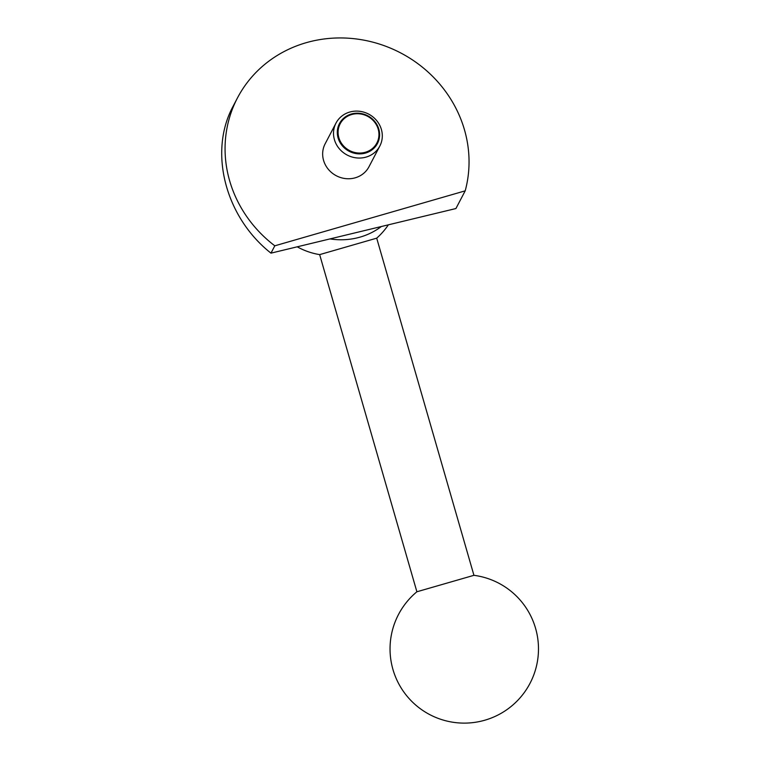 <?xml version="1.0" encoding="UTF-8"?>
<svg xmlns="http://www.w3.org/2000/svg" width="760" height="760" viewBox="0 0 760 760"><rect width="100%" height="100%" fill="white"/><g stroke="black" fill="none" stroke-linecap="round" stroke-linejoin="round"><path stroke-width="1.14" d="M473.936 575.32L416.888 591.774A74.214 74.214 0 0 0 484.851 720.204A74.214 74.214 0 0 0 473.936 575.32L376.703 238.165L319.656 254.619A69.274 69.274 0 0 1 297.207 246.81M274.806 245.812A123.7 115.558 -152.4 0 1 237.481 97.897L233.215 106.039C208.344 151.62 225.112 216.989 270.969 253.147L455.924 208.534L465.196 190.845L274.806 245.812L270.969 253.147M237.481 97.897A123.7 115.558 -152.4 0 1 419.301 64.761A123.7 115.558 -152.4 0 1 465.196 190.845M381.349 226.518A69.274 64.714 -152.4 0 1 360.173 237.091A69.274 64.714 -152.4 0 1 329.973 238.906M349.714 112.062A24.738 23.113 -152.4 0 1 376.105 119.938A24.738 23.113 -152.4 0 1 379.82 146.053A24.738 23.113 -152.4 0 1 366.101 157.092A24.738 23.113 -152.4 0 1 339.71 149.207A24.738 23.113 -152.4 0 1 335.996 123.091A24.738 23.113 -152.4 0 1 349.714 112.062M379.82 146.053L368.97 166.773A24.738 23.113 -152.4 0 1 355.252 177.802A24.738 23.113 -152.4 0 1 328.861 169.927A24.738 23.113 -152.4 0 1 325.137 143.811L335.996 123.091M351.348 114.019A21.451 20.035 -152.4 0 1 378.375 127.784A21.451 20.035 -152.4 0 1 365.55 153.055A21.451 20.035 -152.4 0 1 338.533 139.289A21.451 20.035 -152.4 0 1 351.348 114.019M365.38 152.256A20.719 19.361 27.6 0 0 377.767 127.841A20.719 19.361 27.6 0 0 351.652 114.541A20.719 19.361 27.6 0 0 339.273 138.957A20.719 19.361 27.6 0 0 365.38 152.256M416.888 591.774L319.656 254.619M376.703 238.165A69.274 69.274 0 0 0 388.369 224.827"/></g></svg>
